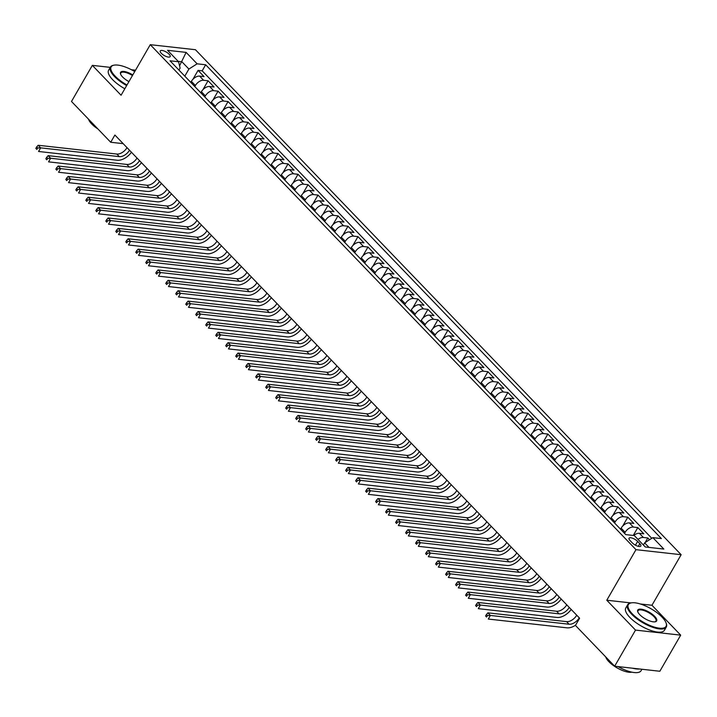 <?xml version="1.0" encoding="UTF-8"?>
<svg xmlns="http://www.w3.org/2000/svg" width="717" height="717" viewBox="0 0 717 717"><rect width="100%" height="100%" fill="white"/><g stroke="black" fill="none" stroke-linecap="round" stroke-linejoin="round"><path stroke-width="1.08" d="M161.316 53.327A5.709 2.034 30 0 0 166.425 56.58A5.709 2.034 30 0 0 170.162 56.616A5.709 2.034 30 0 0 169.122 54.196A5.709 2.034 30 0 0 164.014 50.952A5.709 2.034 30 0 0 160.276 50.907A5.709 2.034 30 0 0 161.316 53.327M681.15 554.707L195.436 49.715L150.265 44.678L635.979 549.661L681.15 554.707L651.959 605.265L640.191 603.956M630.996 602.925L606.788 600.228L635.522 630.1L680.693 635.137L651.959 605.265M680.693 635.137L659.846 671.255L614.666 666.21L635.522 630.1M649.53 539.749L647.809 537.965L645.175 542.518M633.72 535.5A7.134 4.203 -43.9 0 1 639.358 533.314L643.812 533.807L637.816 527.578L633.263 535.447M620.537 529.2L621.137 528.151A7.134 4.203 136.1 0 1 629.356 522.917L633.819 523.419L627.823 517.181L622.661 526.117M610.543 518.803L611.144 517.764A7.134 4.203 136.1 0 1 619.363 512.53L623.826 513.031L617.83 506.794L612.668 515.729M600.55 508.416L601.151 507.376A7.134 4.203 136.1 0 1 609.369 502.142L613.833 502.635L607.828 496.406L602.674 505.333M590.557 498.019L591.158 496.98A7.134 4.203 136.1 0 1 599.376 491.745L603.831 492.247L597.835 486.009L592.681 494.945M580.564 487.632L581.164 486.592A7.134 4.203 136.1 0 1 589.383 481.358L593.837 481.851L587.841 475.622L582.688 484.558M570.571 477.244L571.171 476.205A7.134 4.203 136.1 0 1 579.39 470.97L583.844 471.463L577.848 465.225L572.695 474.161M560.577 466.848L561.178 465.808A7.134 4.203 136.1 0 1 569.397 460.574L573.851 461.076L567.855 454.838L562.693 463.774M550.584 456.46L551.185 455.42A7.134 4.203 136.1 0 1 559.403 450.186L563.858 450.679L557.862 444.45L552.699 453.386M540.582 446.073L541.192 445.024A7.134 4.203 136.1 0 1 549.41 439.799L553.865 440.292L547.869 434.054L542.706 442.989M530.589 435.676L531.189 434.636A7.134 4.203 136.1 0 1 539.417 429.402L543.871 429.904L537.875 423.666L532.713 432.602M520.596 425.289L521.196 424.249A7.134 4.203 136.1 0 1 529.424 419.015L533.878 419.508L527.882 413.279L522.72 422.214M510.603 414.901L511.203 413.852A7.134 4.203 136.1 0 1 519.422 408.618L523.885 409.12L517.889 402.882L512.727 411.818M500.609 404.505L501.21 403.465A7.134 4.203 136.1 0 1 509.428 398.231L513.892 398.733L507.887 392.495L502.734 401.43M490.616 394.117L491.217 393.077A7.134 4.203 136.1 0 1 499.435 387.843L503.89 388.336L497.894 382.107L492.74 391.043M480.623 383.729L481.224 382.681A7.134 4.203 136.1 0 1 489.442 377.447L493.896 377.949L487.901 371.711L482.747 380.646M470.63 373.333L471.23 372.293A7.134 4.203 136.1 0 1 479.449 367.059L483.903 367.561L477.907 361.323L472.754 370.259M460.637 362.945L461.237 361.906A7.134 4.203 136.1 0 1 469.456 356.672L473.91 357.165L467.914 350.936L462.761 359.862M450.643 352.549L451.244 351.509A7.134 4.203 136.1 0 1 459.463 346.275L463.917 346.777L457.921 340.539L452.759 349.475M440.65 342.161L441.251 341.122A7.134 4.203 136.1 0 1 449.469 335.888L453.924 336.381L447.928 330.152L442.765 339.087M430.648 331.774L431.258 330.725A7.134 4.203 136.1 0 1 439.476 325.5L443.931 325.993L437.935 319.755L432.772 328.691M420.655 321.377L421.255 320.338A7.134 4.203 136.1 0 1 429.483 315.104L433.937 315.605L427.941 309.368L422.779 318.303M410.662 310.99L411.262 309.95A7.134 4.203 136.1 0 1 419.481 304.716L423.944 305.209L417.948 298.98L412.786 307.916M400.669 300.602L401.269 299.554A7.134 4.203 136.1 0 1 409.488 294.328L413.951 294.821L407.946 288.584L402.793 297.519M390.675 290.206L391.276 289.166A7.134 4.203 136.1 0 1 399.494 283.932L403.949 284.434L397.953 278.196L392.799 287.132M380.682 279.818L381.283 278.779A7.134 4.203 136.1 0 1 389.501 273.544L393.956 274.037L387.96 267.808L382.806 276.744M370.689 269.431L371.289 268.382A7.134 4.203 136.1 0 1 379.508 263.148L383.962 263.65L377.967 257.412L372.813 266.348M360.696 259.034L361.296 257.995A7.134 4.203 136.1 0 1 369.515 252.76L373.969 253.262L367.973 247.024L362.82 255.96M350.703 248.647L351.303 247.607A7.134 4.203 136.1 0 1 359.522 242.373L363.976 242.866L357.98 236.637L352.818 245.572M340.709 238.259L341.31 237.21A7.134 4.203 136.1 0 1 349.529 231.976L353.983 232.478L347.987 226.24L342.825 235.176M330.707 227.863L331.317 226.823A7.134 4.203 136.1 0 1 339.535 221.589L343.99 222.091L337.994 215.853L332.831 224.788M320.714 217.475L321.315 216.435A7.134 4.203 136.1 0 1 329.542 211.201L333.997 211.694L328.001 205.465L322.838 214.392M310.721 207.079L311.321 206.039A7.134 4.203 136.1 0 1 319.54 200.805L324.003 201.307L318.007 195.069L312.845 204.004M300.728 196.691L301.328 195.651A7.134 4.203 136.1 0 1 309.547 190.417L314.01 190.91L308.014 184.681L302.852 193.617M290.735 186.303L291.335 185.255A7.134 4.203 136.1 0 1 299.554 180.03L304.008 180.523L298.012 174.285L292.859 183.22M280.741 175.907L281.342 174.867A7.134 4.203 136.1 0 1 289.56 169.633L294.015 170.135L288.019 163.897L282.865 172.833M270.748 165.519L271.349 164.48A7.134 4.203 136.1 0 1 279.567 159.246L284.022 159.739L278.026 153.51L272.872 162.445M260.755 155.132L261.355 154.083A7.134 4.203 136.1 0 1 269.574 148.858L274.028 149.351L268.033 143.113L262.879 152.049M250.762 144.735L251.362 143.696A7.134 4.203 136.1 0 1 259.581 138.462L264.035 138.964L258.039 132.726L252.877 141.661M240.769 134.348L241.369 133.308A7.134 4.203 136.1 0 1 249.588 128.074L254.042 128.567L248.046 122.338L242.884 131.274M230.766 123.96L231.376 122.912A7.134 4.203 136.1 0 1 239.595 117.678L244.049 118.18L238.053 111.942L232.891 120.877M220.773 113.564L221.374 112.524A7.134 4.203 136.1 0 1 229.601 107.29L234.056 107.792L228.06 101.554L222.897 110.49M210.78 103.176L211.381 102.137A7.134 4.203 136.1 0 1 219.599 96.903L224.062 97.395L218.067 91.167L212.904 100.102M200.787 92.789L201.387 91.74A7.134 4.203 136.1 0 1 209.606 86.506L214.069 87.008L208.073 80.77L202.911 89.706M614.666 666.21L575.446 625.43L579.614 618.206L114.89 135.038L110.714 142.262L123.172 143.651M639.824 543.692L637.628 541.407A5.53 1.963 30 0 0 632.672 538.261A5.53 1.963 30 0 0 629.051 538.216A5.53 1.963 30 0 0 630.055 540.564L632.26 542.85A5.53 1.963 30 0 0 637.207 545.995A5.53 1.963 30 0 0 640.828 546.04A5.53 1.963 30 0 0 639.824 543.692L638.3 546.336M178.954 70.078L180.11 68.07L178.56 61.743L170.019 60.793L625.744 534.613L634.294 535.563L645.291 546.99L663.843 549.061L652.855 537.633L661.397 538.592L205.671 64.772L197.121 63.813L188.903 69.047L181.903 61.779L178.192 61.366M178.56 61.743L167.572 50.315L186.124 52.386L197.121 63.813M194.791 86.551L195.391 85.511A7.134 4.203 -43.9 0 1 203.61 80.277L208.073 80.77M190.794 82.392L191.394 81.353L195.391 85.511M204.784 96.938L205.385 95.899A7.134 4.203 -43.9 0 1 213.603 90.665L218.067 91.167M214.777 107.335L215.378 106.286A7.134 4.203 -43.9 0 1 223.605 101.052L228.06 101.554M224.771 117.722L225.371 116.683A7.134 4.203 -43.9 0 1 233.599 111.449L238.053 111.942M234.764 128.11L235.373 127.07A7.134 4.203 -43.9 0 1 243.592 121.836L248.046 122.338M244.766 138.506L245.366 137.458A7.134 4.203 -43.9 0 1 253.585 132.233L258.039 132.726M254.759 148.894L255.36 147.854A7.134 4.203 -43.9 0 1 263.578 142.62L268.033 143.113M264.752 159.282L265.353 158.242A7.134 4.203 -43.9 0 1 273.571 153.008L278.026 153.51M274.745 169.678L275.346 168.638A7.134 4.203 -43.9 0 1 283.565 163.404L288.019 163.897M284.739 180.066L285.339 179.026A7.134 4.203 -43.9 0 1 293.558 173.792L298.012 174.285M294.732 190.453L295.332 189.413A7.134 4.203 -43.9 0 1 303.551 184.179L308.014 184.681M304.725 200.85L305.325 199.81A7.134 4.203 -43.9 0 1 313.544 194.576L318.007 195.069M314.718 211.237L315.319 210.198A7.134 4.203 -43.9 0 1 323.537 204.963L328.001 205.465M324.711 221.634L325.312 220.585A7.134 4.203 -43.9 0 1 333.539 215.351L337.994 215.853M334.705 232.021L335.314 230.982A7.134 4.203 -43.9 0 1 343.533 225.747L347.987 226.24M344.707 242.409L345.307 241.369A7.134 4.203 -43.9 0 1 353.526 236.135L357.98 236.637M354.7 252.805L355.3 251.757A7.134 4.203 -43.9 0 1 363.519 246.523L367.973 247.024M364.693 263.193L365.294 262.153A7.134 4.203 -43.9 0 1 373.512 256.919L377.967 257.412M374.686 273.58L375.287 272.541A7.134 4.203 -43.9 0 1 383.505 267.307L387.96 267.808M384.679 283.977L385.28 282.928A7.134 4.203 -43.9 0 1 393.499 277.703L397.953 278.196M394.673 294.364L395.273 293.325A7.134 4.203 -43.9 0 1 403.492 288.091L407.946 288.584M404.666 304.752L405.266 303.712A7.134 4.203 -43.9 0 1 413.485 298.478L417.948 298.98M414.659 315.148L415.26 314.109A7.134 4.203 -43.9 0 1 423.478 308.875L427.941 309.368M424.652 325.536L425.253 324.496A7.134 4.203 -43.9 0 1 433.48 319.262L437.935 319.755M434.645 335.923L435.255 334.884A7.134 4.203 -43.9 0 1 443.473 329.65L447.928 330.152M444.648 346.32L445.248 345.28A7.134 4.203 -43.9 0 1 453.467 340.046L457.921 340.539M454.641 356.707L455.241 355.668A7.134 4.203 -43.9 0 1 463.46 350.434L467.914 350.936M464.634 367.104L465.234 366.055A7.134 4.203 -43.9 0 1 473.453 360.821L477.907 361.323M474.627 377.492L475.228 376.452A7.134 4.203 -43.9 0 1 483.446 371.218L487.901 371.711M484.62 387.879L485.221 386.839A7.134 4.203 -43.9 0 1 493.439 381.605L497.894 382.107M494.613 398.276L495.214 397.227A7.134 4.203 -43.9 0 1 503.433 391.993L507.887 392.495M504.607 408.663L505.207 407.623A7.134 4.203 -43.9 0 1 513.426 402.389L517.889 402.882M514.6 419.051L515.2 418.011A7.134 4.203 -43.9 0 1 523.419 412.777L527.882 413.279M524.593 429.447L525.194 428.399A7.134 4.203 -43.9 0 1 533.421 423.173L537.875 423.666M534.586 439.835L535.196 438.795A7.134 4.203 -43.9 0 1 543.414 433.561L547.869 434.054M544.588 450.222L545.189 449.183A7.134 4.203 -43.9 0 1 553.407 443.948L557.862 444.45M554.582 460.619L555.182 459.579A7.134 4.203 -43.9 0 1 563.401 454.345L567.855 454.838M564.575 471.006L565.175 469.967A7.134 4.203 -43.9 0 1 573.394 464.733L577.848 465.225M574.568 481.394L575.168 480.354A7.134 4.203 -43.9 0 1 583.387 475.12L587.841 475.622M584.561 491.79L585.162 490.751A7.134 4.203 -43.9 0 1 593.38 485.517L597.835 486.009M594.554 502.178L595.155 501.138A7.134 4.203 -43.9 0 1 603.373 495.904L607.828 496.406M604.548 512.574L605.148 511.526A7.134 4.203 -43.9 0 1 613.367 506.292L617.83 506.794M614.541 522.962L615.141 521.922A7.134 4.203 -43.9 0 1 623.36 516.688L627.823 517.181M624.534 533.349L625.134 532.31A7.134 4.203 -43.9 0 1 633.362 527.076L637.816 527.578M638.005 539.426A7.134 4.203 -43.9 0 1 643.355 537.463L647.809 537.965M651.789 538.306L202.167 70.84L198.071 70.383L192.918 79.318M191.394 81.353A7.134 4.203 136.1 0 1 199.613 76.119L204.067 76.611L198.071 70.383M649.002 547.412L644.628 542.868L652.855 537.633M643.391 545.019L644.628 542.868M110.257 67.362L92.341 65.364L71.494 101.473L110.714 142.262M135.54 70.185L131.399 69.719M92.341 65.364L121.074 95.236L150.265 44.678M606.788 600.228L635.979 549.661M179.564 65.83L186.124 52.386M184.798 76.163L188.903 69.047M202.167 70.84L205.671 64.772M579.255 617.83A8.927 5.261 -43.9 0 1 569.065 624.22L490.374 615.446L488.295 619.058L566.977 627.832A13.381 7.887 136.1 0 0 575.572 625.197M576.755 615.231A8.927 5.261 -43.9 0 1 566.564 621.63L487.883 612.847L490.374 615.446L487.417 615.571L486.413 614.532L485.579 615.975L486.583 617.014L487.417 615.571M486.583 617.014L485.579 615.975M487.883 612.847L486.413 614.532M632.304 613.833A21.77 7.744 30 0 0 655.347 627.375A21.77 7.744 30 0 0 666.111 623.019A21.77 7.744 30 0 0 662.096 617.158A21.77 7.744 30 0 0 631.229 602.88A21.77 7.744 30 0 0 632.304 613.833M666.21 623.324A22.308 7.932 -150 0 1 666.326 623.638A22.308 7.932 -150 0 1 666.263 627.088A22.308 7.932 -150 0 1 651.672 626.927A22.308 7.932 -150 0 1 631.686 614.227A22.308 7.932 -150 0 1 627.626 604.781A22.308 7.932 -150 0 1 630.593 603.006A22.308 7.932 -150 0 1 630.924 602.943M639.752 614.666A10.889 3.872 -150 0 1 637.745 611.744A10.889 3.872 -150 0 1 643.122 609.558A10.889 3.872 -150 0 1 654.648 616.333A10.889 3.872 -150 0 1 655.186 621.809A10.889 3.872 -150 0 1 639.752 614.666M654.845 621.863A10.352 3.684 30 0 0 655.912 621.11A10.352 3.684 30 0 0 654.029 616.719A10.352 3.684 30 0 0 644.753 610.83A10.352 3.684 30 0 0 637.987 610.759A10.352 3.684 30 0 0 637.87 612.058M641.921 669.257L641.079 670.709A22.308 7.932 -150 0 1 618.081 666.595M608.374 659.667A22.308 7.932 -150 0 1 606.501 657.856A22.308 7.932 -150 0 1 604.915 656.073M639.483 668.979A22.308 7.932 -150 0 1 632.528 668.208M631.829 672.143A16.061 5.709 -150 0 1 608.858 661.657A16.061 5.709 -150 0 1 605.829 657.13M666.263 627.088L664.435 630.261A22.308 7.932 -150 0 1 649.835 630.109A22.308 7.932 -150 0 1 629.849 617.409A22.308 7.932 -150 0 1 625.798 607.953L627.626 604.781M134.733 71.575A21.77 7.744 30 0 0 114.039 65.157A21.77 7.744 30 0 0 115.114 76.119A21.77 7.744 30 0 0 126.999 84.973M126.658 85.574A22.308 7.932 -150 0 1 114.496 76.513A22.308 7.932 -150 0 1 110.436 67.057A22.308 7.932 -150 0 1 113.394 65.283A22.308 7.932 -150 0 1 113.725 65.229M128.935 81.613A10.889 3.872 -150 0 1 122.562 76.943A10.889 3.872 -150 0 1 120.555 74.021A10.889 3.872 -150 0 1 132.797 74.935M132.448 75.536A10.352 3.684 30 0 0 120.788 73.035A10.352 3.684 30 0 0 120.68 74.344M91.184 121.953A22.308 7.932 -150 0 1 89.311 120.133A22.308 7.932 -150 0 1 87.725 118.35M97.942 128.979A16.061 5.709 -150 0 1 91.659 123.933A16.061 5.709 -150 0 1 88.63 119.416M124.821 88.747A22.308 7.932 -150 0 1 112.659 79.686A22.308 7.932 -150 0 1 108.599 70.239L110.436 67.057M569.262 607.442A8.927 5.261 -43.9 0 1 559.072 613.833L480.381 605.049L478.302 608.661L556.984 617.445A13.381 7.887 136.1 0 0 571.198 609.459M566.762 604.843A8.927 5.261 -43.9 0 1 556.571 611.234L477.889 602.459L480.381 605.049L477.423 605.184L476.42 604.144L475.586 605.587L476.59 606.627L477.423 605.184M476.59 606.627L475.586 605.587M477.889 602.459L476.42 604.144M559.26 597.046A8.927 5.261 -43.9 0 1 549.079 603.445L470.388 594.662L468.309 598.274L546.99 607.057A13.381 7.887 136.1 0 0 561.205 599.071M556.768 594.456A8.927 5.261 -43.9 0 1 546.578 600.846L467.896 592.063L470.388 594.662L467.43 594.787L466.426 593.748L465.593 595.191L466.597 596.23L467.43 594.787M466.597 596.23L465.593 595.191M467.896 592.063L466.426 593.748M549.267 586.658A8.927 5.261 -43.9 0 1 539.085 593.049L460.395 584.274L458.315 587.886L536.997 596.661A13.381 7.887 136.1 0 0 551.212 588.675M546.775 584.059A8.927 5.261 -43.9 0 1 536.585 590.458L457.894 581.675L460.395 584.274L457.437 584.4L456.433 583.36L455.6 584.803L456.604 585.843L457.437 584.4M456.604 585.843L455.6 584.803M457.894 581.675L456.433 583.36M539.274 576.271A8.927 5.261 -43.9 0 1 529.092 582.661L450.401 573.878L448.313 577.49L527.004 586.273A13.381 7.887 136.1 0 0 541.218 578.287M536.782 573.672A8.927 5.261 -43.9 0 1 526.592 580.062L447.901 571.288L450.401 573.878L447.444 574.012L446.44 572.973L445.607 574.416L446.61 575.455L447.444 574.012M446.61 575.455L445.607 574.416M447.901 571.288L446.44 572.973M529.28 565.874A8.927 5.261 -43.9 0 1 519.099 572.274L440.408 563.49L438.32 567.102L517.011 575.885A13.381 7.887 136.1 0 0 531.225 567.9M526.78 563.284A8.927 5.261 -43.9 0 1 516.598 569.674L437.908 560.891L440.408 563.49L437.442 563.616L436.447 562.576L435.613 564.019L436.608 565.059L437.442 563.616M436.608 565.059L435.613 564.019M437.908 560.891L436.447 562.576M519.287 555.487A8.927 5.261 -43.9 0 1 509.097 561.877L430.415 553.103L428.327 556.715L507.018 565.489A13.381 7.887 136.1 0 0 521.232 557.503M516.787 552.888A8.927 5.261 -43.9 0 1 506.605 559.278L427.915 550.504L430.415 553.103L427.449 553.228L426.454 552.189L425.62 553.632L426.615 554.671L427.449 553.228M426.615 554.671L425.62 553.632M427.915 550.504L426.454 552.189M509.294 545.099A8.927 5.261 -43.9 0 1 499.104 551.49L420.422 542.706L418.334 546.318L497.024 555.101A13.381 7.887 136.1 0 0 511.239 547.116M506.794 542.5A8.927 5.261 -43.9 0 1 496.612 548.89L417.921 540.107L420.422 542.706L417.455 542.832L416.46 541.801L415.627 543.244L416.622 544.284L417.455 542.832M416.622 544.284L415.627 543.244M417.921 540.107L416.46 541.801M499.301 534.703A8.927 5.261 -43.9 0 1 489.111 541.102L410.429 532.319L408.34 535.931L487.031 544.714A13.381 7.887 136.1 0 0 501.246 536.728M496.8 532.113A8.927 5.261 -43.9 0 1 486.61 538.503L407.928 529.72L410.429 532.319L407.462 532.444L406.467 531.405L405.634 532.848L406.629 533.887L407.462 532.444M406.629 533.887L405.634 532.848M407.928 529.72L406.467 531.405M489.308 524.315A8.927 5.261 -43.9 0 1 479.117 530.705L400.436 521.931L398.347 525.543L477.038 534.317A13.381 7.887 136.1 0 0 491.253 526.332M486.807 521.716A8.927 5.261 -43.9 0 1 476.617 528.106L397.935 519.332L400.436 521.931L397.469 522.057L396.474 521.017L395.641 522.46L396.635 523.5L397.469 522.057M396.635 523.5L395.641 522.46M397.935 519.332L396.474 521.017M479.314 513.928A8.927 5.261 -43.9 0 1 469.124 520.318L390.442 511.535L388.354 515.147L467.036 523.93A13.381 7.887 136.1 0 0 481.25 515.944M476.814 511.329A8.927 5.261 -43.9 0 1 466.624 517.719L387.942 508.936L390.442 511.535L387.476 511.66L386.472 510.621L385.638 512.072L386.642 513.112L387.476 511.66M386.642 513.112L385.638 512.072M387.942 508.936L386.472 510.621M469.321 503.531A8.927 5.261 -43.9 0 1 459.131 509.93L380.44 501.147L378.361 504.759L457.043 513.533A13.381 7.887 136.1 0 0 471.257 505.557M466.821 500.932A8.927 5.261 -43.9 0 1 456.63 507.331L377.949 498.548L380.44 501.147L377.483 501.273L376.479 500.233L375.645 501.676L376.649 502.716L377.483 501.273M376.649 502.716L375.645 501.676M377.949 498.548L376.479 500.233M459.328 493.144A8.927 5.261 -43.9 0 1 449.138 499.534L370.447 490.76L368.368 494.363L447.05 503.146A13.381 7.887 136.1 0 0 461.264 495.16M456.828 490.545A8.927 5.261 -43.9 0 1 446.637 496.935L367.955 488.16L370.447 490.76L367.489 490.885L366.486 489.845L365.652 491.288L366.656 492.328L367.489 490.885M366.656 492.328L365.652 491.288M367.955 488.16L366.486 489.845M449.326 482.756A8.927 5.261 -43.9 0 1 439.145 489.146L360.454 480.363L358.375 483.975L437.056 492.758A13.381 7.887 136.1 0 0 451.271 484.773M446.834 480.157A8.927 5.261 -43.9 0 1 436.644 486.547L357.953 477.764L360.454 480.363L357.496 480.489L356.492 479.449L355.659 480.901L356.663 481.941L357.496 480.489M356.663 481.941L355.659 480.901M357.953 477.764L356.492 479.449M439.333 472.36A8.927 5.261 -43.9 0 1 429.151 478.75L350.461 469.976L348.372 473.587L427.063 482.362A13.381 7.887 136.1 0 0 441.278 474.385M436.841 469.76A8.927 5.261 -43.9 0 1 426.651 476.16L347.96 467.376L350.461 469.976L347.503 470.101L346.499 469.061L345.666 470.504L346.67 471.544L347.503 470.101M346.67 471.544L345.666 470.504M347.96 467.376L346.499 469.061M429.34 461.972A8.927 5.261 -43.9 0 1 419.158 468.362L340.467 459.579L338.379 463.191L417.07 471.974A13.381 7.887 136.1 0 0 431.284 463.989M426.839 459.373A8.927 5.261 -43.9 0 1 416.658 465.763L337.967 456.989L340.467 459.579L337.51 459.714L336.506 458.674L335.673 460.117L336.667 461.156L337.51 459.714M336.667 461.156L335.673 460.117M337.967 456.989L336.506 458.674M419.346 451.576A8.927 5.261 -43.9 0 1 409.156 457.975L330.474 449.192L328.386 452.803L407.077 461.587A13.381 7.887 136.1 0 0 421.291 453.601M416.846 448.985A8.927 5.261 -43.9 0 1 406.664 455.376L327.974 446.592L330.474 449.192L327.508 449.317L326.513 448.277L325.679 449.72L326.674 450.76L327.508 449.317M326.674 450.76L325.679 449.72M327.974 446.592L326.513 448.277M409.353 441.188A8.927 5.261 -43.9 0 1 399.163 447.578L320.481 438.804L318.393 442.416L397.084 451.19A13.381 7.887 136.1 0 0 411.298 443.205M406.853 438.589A8.927 5.261 -43.9 0 1 396.671 444.988L317.981 436.205L320.481 438.804L317.514 438.929L316.52 437.89L315.686 439.333L316.681 440.372L317.514 438.929M316.681 440.372L315.686 439.333M317.981 436.205L316.52 437.89M399.36 430.8A8.927 5.261 -43.9 0 1 389.17 437.191L310.488 428.407L308.4 432.019L387.09 440.803A13.381 7.887 136.1 0 0 401.305 432.817M396.86 428.201A8.927 5.261 -43.9 0 1 386.678 434.592L307.987 425.817L310.488 428.407L307.521 428.542L306.526 427.502L305.693 428.945L306.688 429.985L307.521 428.542M306.688 429.985L305.693 428.945M307.987 425.817L306.526 427.502M389.367 420.404A8.927 5.261 -43.9 0 1 379.176 426.803L300.495 418.02L298.406 421.632L377.097 430.415A13.381 7.887 136.1 0 0 391.312 422.43M386.866 417.814A8.927 5.261 -43.9 0 1 376.676 424.204L297.994 415.421L300.495 418.02L297.528 418.145L296.533 417.106L295.7 418.549L296.695 419.588L297.528 418.145M296.695 419.588L295.7 418.549M297.994 415.421L296.533 417.106M379.374 410.016A8.927 5.261 -43.9 0 1 369.183 416.407L290.502 407.632L288.413 411.244L367.095 420.019A13.381 7.887 136.1 0 0 381.31 412.033M376.873 407.417A8.927 5.261 -43.9 0 1 366.683 413.808L288.001 405.033L290.502 407.632L287.535 407.758L286.54 406.718L285.698 408.161L286.701 409.201L287.535 407.758M286.701 409.201L285.698 408.161M288.001 405.033L286.54 406.718M369.38 399.629A8.927 5.261 -43.9 0 1 359.19 406.019L280.499 397.236L278.42 400.848L357.102 409.631A13.381 7.887 136.1 0 0 371.316 401.645M366.88 397.03A8.927 5.261 -43.9 0 1 356.69 403.42L278.008 394.637L280.499 397.236L277.542 397.361L276.538 396.331L275.704 397.774L276.708 398.813L277.542 397.361M276.708 398.813L275.704 397.774M278.008 394.637L276.538 396.331M359.387 389.232A8.927 5.261 -43.9 0 1 349.197 395.632L270.506 386.848L268.427 390.46L347.109 399.244A13.381 7.887 136.1 0 0 361.323 391.258M356.887 386.642A8.927 5.261 -43.9 0 1 346.696 393.033L268.015 384.249L270.506 386.848L267.549 386.974L266.545 385.934L265.711 387.377L266.715 388.417L267.549 386.974M266.715 388.417L265.711 387.377M268.015 384.249L266.545 385.934M349.385 378.845A8.927 5.261 -43.9 0 1 339.204 385.235L260.513 376.461L258.434 380.073L337.115 388.847A13.381 7.887 136.1 0 0 351.33 380.861M346.894 376.246A8.927 5.261 -43.9 0 1 336.703 382.636L258.012 373.862L260.513 376.461L257.555 376.586L256.552 375.547L255.718 376.99L256.722 378.029L257.555 376.586M256.722 378.029L255.718 376.99M258.012 373.862L256.552 375.547M339.392 368.457A8.927 5.261 -43.9 0 1 329.211 374.848L250.52 366.064L248.432 369.676L327.122 378.459A13.381 7.887 136.1 0 0 341.337 370.474M336.9 365.858A8.927 5.261 -43.9 0 1 326.71 372.248L248.019 363.465L250.52 366.064L247.562 366.19L246.558 365.15L245.725 366.602L246.729 367.642L247.562 366.19M246.729 367.642L245.725 366.602M248.019 363.465L246.558 365.15M329.399 358.061A8.927 5.261 -43.9 0 1 319.217 364.46L240.527 355.677L238.438 359.289L317.129 368.063A13.381 7.887 136.1 0 0 331.344 360.086M326.898 355.462A8.927 5.261 -43.9 0 1 316.717 361.861L238.026 353.078L240.527 355.677L237.569 355.802L236.565 354.763L235.732 356.206L236.727 357.245L237.569 355.802M236.727 357.245L235.732 356.206M238.026 353.078L236.565 354.763M319.406 347.673A8.927 5.261 -43.9 0 1 309.224 354.064L230.533 345.289L228.445 348.892L307.136 357.675A13.381 7.887 136.1 0 0 321.35 349.69M316.905 345.074A8.927 5.261 -43.9 0 1 306.724 351.464L228.033 342.69L230.533 345.289L227.567 345.415L226.572 344.375L225.738 345.818L226.733 346.858L227.567 345.415M226.733 346.858L225.738 345.818M228.033 342.69L226.572 344.375M309.412 337.286A8.927 5.261 -43.9 0 1 299.222 343.676L220.54 334.893L218.452 338.505L297.143 347.288A13.381 7.887 136.1 0 0 311.357 339.302M306.912 334.687A8.927 5.261 -43.9 0 1 296.73 341.077L218.04 332.294L220.54 334.893L217.574 335.018L216.579 333.979L215.745 335.431L216.74 336.47L217.574 335.018M216.74 336.47L215.745 335.431M218.04 332.294L216.579 333.979M299.419 326.889A8.927 5.261 -43.9 0 1 289.229 333.28L210.547 324.505L208.459 328.117L287.15 336.891A13.381 7.887 136.1 0 0 301.364 328.915M296.919 324.29A8.927 5.261 -43.9 0 1 286.737 330.689L208.047 321.906L210.547 324.505L207.58 324.631L206.586 323.591L205.752 325.034L206.747 326.074L207.58 324.631M206.747 326.074L205.752 325.034M208.047 321.906L206.586 323.591M289.426 316.502A8.927 5.261 -43.9 0 1 279.236 322.892L200.554 314.109L198.466 317.721L277.156 326.504A13.381 7.887 136.1 0 0 291.371 318.518M286.925 313.903A8.927 5.261 -43.9 0 1 276.735 320.293L198.053 311.519L200.554 314.109L197.587 314.243L196.592 313.204L195.759 314.646L196.754 315.686L197.587 314.243M196.754 315.686L195.759 314.646M198.053 311.519L196.592 313.204M279.433 306.105A8.927 5.261 -43.9 0 1 269.242 312.504L190.561 303.721L188.472 307.333L267.154 316.116A13.381 7.887 136.1 0 0 281.369 308.131M276.932 303.515A8.927 5.261 -43.9 0 1 266.742 309.905L188.06 301.122L190.561 303.721L187.594 303.847L186.599 302.807L185.757 304.25L186.761 305.29L187.594 303.847M186.761 305.29L185.757 304.25M188.06 301.122L186.599 302.807M269.44 295.718A8.927 5.261 -43.9 0 1 259.249 302.108L180.559 293.334L178.479 296.946L257.161 305.72A13.381 7.887 136.1 0 0 271.376 297.734M266.939 293.119A8.927 5.261 -43.9 0 1 256.749 299.518L178.067 290.735L180.559 293.334L177.601 293.459L176.597 292.419L175.764 293.862L176.767 294.902L177.601 293.459M176.767 294.902L175.764 293.862M178.067 290.735L176.597 292.419M259.446 285.33A8.927 5.261 -43.9 0 1 249.256 291.72L170.565 282.937L168.486 286.549L247.168 295.332A13.381 7.887 136.1 0 0 261.382 287.347M256.946 282.731A8.927 5.261 -43.9 0 1 246.756 289.121L168.074 280.347L170.565 282.937L167.608 283.072L166.604 282.032L165.77 283.475L166.774 284.515L167.608 283.072M166.774 284.515L165.77 283.475M168.074 280.347L166.604 282.032M249.444 274.934A8.927 5.261 -43.9 0 1 239.263 281.333L160.572 272.55L158.493 276.162L237.175 284.945A13.381 7.887 136.1 0 0 251.389 276.959M246.953 272.343A8.927 5.261 -43.9 0 1 236.762 278.734L158.072 269.95L160.572 272.55L157.615 272.675L156.611 271.635L155.777 273.078L156.781 274.118L157.615 272.675M156.781 274.118L155.777 273.078M158.072 269.95L156.611 271.635M239.451 264.546A8.927 5.261 -43.9 0 1 229.27 270.936L150.579 262.162L148.5 265.774L227.181 274.548A13.381 7.887 136.1 0 0 241.396 266.563M236.96 261.947A8.927 5.261 -43.9 0 1 226.769 268.337L148.078 259.563L150.579 262.162L147.621 262.288L146.618 261.248L145.784 262.691L146.788 263.731L147.621 262.288M146.788 263.731L145.784 262.691M148.078 259.563L146.618 261.248M229.458 254.159A8.927 5.261 -43.9 0 1 219.277 260.549L140.586 251.766L138.498 255.377L217.188 264.161A13.381 7.887 136.1 0 0 231.403 256.175M226.957 251.559A8.927 5.261 -43.9 0 1 216.776 257.95L138.085 249.166L140.586 251.766L137.628 251.891L136.624 250.86L135.791 252.303L136.786 253.343L137.628 251.891M136.786 253.343L135.791 252.303M138.085 249.166L136.624 250.86M219.465 243.762A8.927 5.261 -43.9 0 1 209.283 250.161L130.593 241.378L128.504 244.99L207.195 253.773A13.381 7.887 136.1 0 0 221.41 245.788M216.964 241.172A8.927 5.261 -43.9 0 1 206.783 247.562L128.092 238.779L130.593 241.378L127.626 241.504L126.631 240.464L125.798 241.907L126.792 242.946L127.626 241.504M126.792 242.946L125.798 241.907M128.092 238.779L126.631 240.464M209.472 233.375A8.927 5.261 -43.9 0 1 199.281 239.765L120.599 230.991L118.511 234.602L197.202 243.377A13.381 7.887 136.1 0 0 211.416 235.391M206.971 230.775A8.927 5.261 -43.9 0 1 196.79 237.166L118.099 228.391L120.599 230.991L117.633 231.116L116.638 230.076L115.804 231.519L116.799 232.559L117.633 231.116M116.799 232.559L115.804 231.519M118.099 228.391L116.638 230.076M199.478 222.987A8.927 5.261 -43.9 0 1 189.288 229.377L110.606 220.594L108.518 224.206L187.209 232.989A13.381 7.887 136.1 0 0 201.423 225.004M196.978 220.388A8.927 5.261 -43.9 0 1 186.796 226.778L108.106 217.995L110.606 220.594L107.64 220.719L106.645 219.68L105.811 221.132L106.806 222.171L107.64 220.719M106.806 222.171L105.811 221.132M108.106 217.995L106.645 219.68M189.485 212.59A8.927 5.261 -43.9 0 1 179.295 218.99L100.613 210.206L98.525 213.818L177.216 222.593A13.381 7.887 136.1 0 0 191.43 214.616M186.985 209.991A8.927 5.261 -43.9 0 1 176.794 216.391L98.112 207.607L100.613 210.206L97.646 210.332L96.652 209.292L95.818 210.735L96.813 211.775L97.646 210.332M96.813 211.775L95.818 210.735M98.112 207.607L96.652 209.292M179.492 202.203A8.927 5.261 -43.9 0 1 169.302 208.593L90.62 199.819L88.532 203.422L167.213 212.205A13.381 7.887 136.1 0 0 181.428 204.22M176.991 199.604A8.927 5.261 -43.9 0 1 166.801 205.994L88.119 197.22L90.62 199.819L87.653 199.944L86.658 198.905L85.816 200.348L86.82 201.387L87.653 199.944M86.82 201.387L85.816 200.348M88.119 197.22L86.658 198.905M169.499 191.815A8.927 5.261 -43.9 0 1 159.308 198.206L80.618 189.422L78.538 193.034L157.22 201.818A13.381 7.887 136.1 0 0 171.435 193.832M166.998 189.216A8.927 5.261 -43.9 0 1 156.808 195.607L78.126 186.823L80.618 189.422L77.66 189.548L76.656 188.508L75.823 189.96L76.827 191L77.66 189.548M76.827 191L75.823 189.96M78.126 186.823L76.656 188.508M159.506 181.419A8.927 5.261 -43.9 0 1 149.315 187.809L70.624 179.035L68.545 182.647L147.227 191.421A13.381 7.887 136.1 0 0 161.442 183.444M157.005 178.82A8.927 5.261 -43.9 0 1 146.815 185.219L68.133 176.436L70.624 179.035L67.667 179.16L66.663 178.121L65.83 179.564L66.833 180.603L67.667 179.16M66.833 180.603L65.83 179.564M68.133 176.436L66.663 178.121M149.503 171.031A8.927 5.261 -43.9 0 1 139.322 177.422L60.631 168.638L58.552 172.25L137.234 181.034A13.381 7.887 136.1 0 0 151.448 173.048M147.012 168.432A8.927 5.261 -43.9 0 1 136.822 174.823L58.14 166.048L60.631 168.638L57.674 168.773L56.67 167.733L55.836 169.176L56.84 170.216L57.674 168.773M56.84 170.216L55.836 169.176M58.14 166.048L56.67 167.733M139.51 160.635A8.927 5.261 -43.9 0 1 129.329 167.034L50.638 158.251L48.559 161.863L127.241 170.646A13.381 7.887 136.1 0 0 141.455 162.66M137.019 158.045A8.927 5.261 -43.9 0 1 126.828 164.435L48.138 155.652L50.638 158.251L47.681 158.376L46.677 157.337L45.843 158.78L46.847 159.819L47.681 158.376M46.847 159.819L45.843 158.78M48.138 155.652L46.677 157.337M129.517 150.247A8.927 5.261 -43.9 0 1 119.336 156.638L40.645 147.863L38.557 151.475L117.247 160.25A13.381 7.887 136.1 0 0 131.462 152.264M127.026 147.648A8.927 5.261 -43.9 0 1 116.835 154.047L38.144 145.264L40.645 147.863L37.687 147.989L36.684 146.949L35.85 148.392L36.854 149.432L37.687 147.989M36.854 149.432L35.85 148.392M38.144 145.264L36.684 146.949M201.387 91.74L205.385 95.899M211.381 102.137L215.378 106.286M221.374 112.524L225.371 116.683M231.376 122.912L235.373 127.07M241.369 133.308L245.366 137.458M251.362 143.696L255.36 147.854M261.355 154.083L265.353 158.242M271.349 164.48L275.346 168.638M281.342 174.867L285.339 179.026M291.335 185.255L295.332 189.413M301.328 195.651L305.325 199.81M311.321 206.039L315.319 210.198M321.315 216.435L325.312 220.585M331.317 226.823L335.314 230.982M341.31 237.21L345.307 241.369M351.303 247.607L355.3 251.757M361.296 257.995L365.294 262.153M371.289 268.382L375.287 272.541M381.283 278.779L385.28 282.928M391.276 289.166L395.273 293.325M401.269 299.554L405.266 303.712M411.262 309.95L415.26 314.109M421.255 320.338L425.253 324.496M431.258 330.725L435.255 334.884M441.251 341.122L445.248 345.28M451.244 351.509L455.241 355.668M461.237 361.906L465.234 366.055M471.23 372.293L475.228 376.452M481.224 382.681L485.221 386.839M491.217 393.077L495.214 397.227M501.21 403.465L505.207 407.623M511.203 413.852L515.2 418.011M521.196 424.249L525.194 428.399M531.189 434.636L535.196 438.795M541.192 445.024L545.189 449.183M551.185 455.42L555.182 459.579M561.178 465.808L565.175 469.967M571.171 476.205L575.168 480.354M581.164 486.592L585.162 490.751M591.158 496.98L595.155 501.138M601.151 507.376L605.148 511.526M611.144 517.764L615.141 521.922M621.137 528.151L625.134 532.31M639.358 533.314L643.355 537.463M199.613 76.119L203.61 80.277M209.606 86.506L213.603 90.665M219.599 96.903L223.605 101.052M229.601 107.29L233.599 111.449M239.595 117.678L243.592 121.836M249.588 128.074L253.585 132.233M259.581 138.462L263.578 142.62M269.574 148.858L273.571 153.008M279.567 159.246L283.565 163.404M289.56 169.633L293.558 173.792M299.554 180.03L303.551 184.179M309.547 190.417L313.544 194.576M319.54 200.805L323.537 204.963M329.542 211.201L333.539 215.351M339.535 221.589L343.533 225.747M349.529 231.976L353.526 236.135M359.522 242.373L363.519 246.523M369.515 252.76L373.512 256.919M379.508 263.148L383.505 267.307M389.501 273.544L393.499 277.703M399.494 283.932L403.492 288.091M409.488 294.328L413.485 298.478M419.481 304.716L423.478 308.875M429.483 315.104L433.48 319.262M439.476 325.5L443.473 329.65M449.469 335.888L453.467 340.046M459.463 346.275L463.46 350.434M469.456 356.672L473.453 360.821M479.449 367.059L483.446 371.218M489.442 377.447L493.439 381.605M499.435 387.843L503.433 391.993M509.428 398.231L513.426 402.389M519.422 408.618L523.419 412.777M529.424 419.015L533.421 423.173M539.417 429.402L543.414 433.561M549.41 439.799L553.407 443.948M559.403 450.186L563.401 454.345M569.397 460.574L573.394 464.733M579.39 470.97L583.387 475.12M589.383 481.358L593.38 485.517M599.376 491.745L603.373 495.904M609.369 502.142L613.367 506.292M619.363 512.53L623.36 516.688M629.356 522.917L633.362 527.076M635.441 545.189L637.628 541.407M569.065 624.22L566.564 621.63M559.072 613.833L556.571 611.234M549.079 603.445L546.578 600.846M539.085 593.049L536.585 590.458M529.092 582.661L526.592 580.062M519.099 572.274L516.598 569.674M509.097 561.877L506.605 559.278M499.104 551.49L496.612 548.89M489.111 541.102L486.61 538.503M479.117 530.705L476.617 528.106M469.124 520.318L466.624 517.719M459.131 509.93L456.63 507.331M449.138 499.534L446.637 496.935M439.145 489.146L436.644 486.547M429.151 478.75L426.651 476.16M419.158 468.362L416.658 465.763M409.156 457.975L406.664 455.376M399.163 447.578L396.671 444.988M389.17 437.191L386.678 434.592M379.176 426.803L376.676 424.204M369.183 416.407L366.683 413.808M359.19 406.019L356.69 403.42M349.197 395.632L346.696 393.033M339.204 385.235L336.703 382.636M329.211 374.848L326.71 372.248M319.217 364.46L316.717 361.861M309.224 354.064L306.724 351.464M299.222 343.676L296.73 341.077M289.229 333.28L286.737 330.689M279.236 322.892L276.735 320.293M269.242 312.504L266.742 309.905M259.249 302.108L256.749 299.518M249.256 291.72L246.756 289.121M239.263 281.333L236.762 278.734M229.27 270.936L226.769 268.337M219.277 260.549L216.776 257.95M209.283 250.161L206.783 247.562M199.281 239.765L196.79 237.166M189.288 229.377L186.796 226.778M179.295 218.99L176.794 216.391M169.302 208.593L166.801 205.994M159.308 198.206L156.808 195.607M149.315 187.809L146.815 185.219M139.322 177.422L136.822 174.823M129.329 167.034L126.828 164.435M119.336 156.638L116.835 154.047M666.111 623.019L666.326 623.638M631.229 602.88L630.593 603.006M114.039 65.157L113.394 65.283"/></g></svg>
